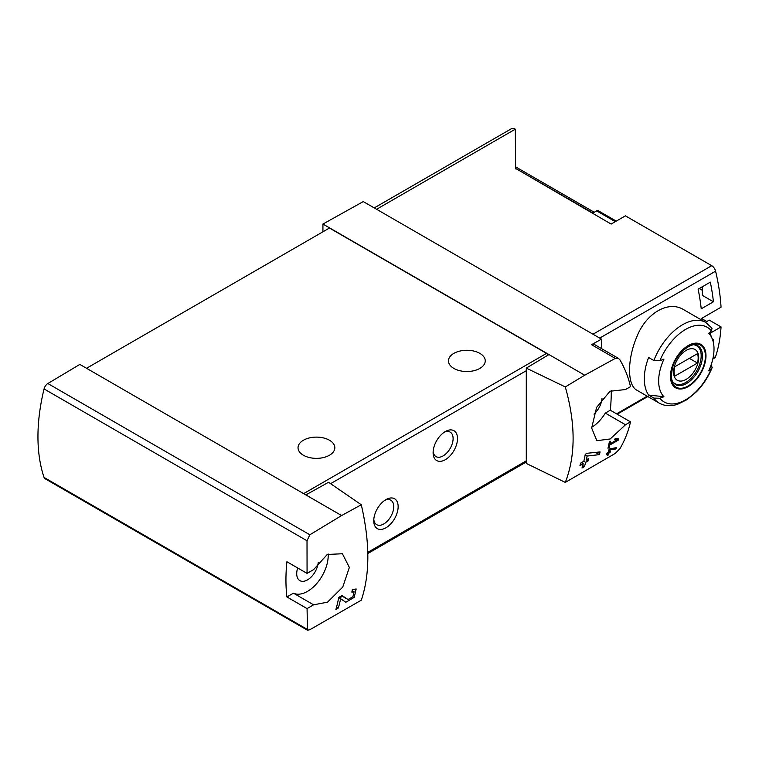 <?xml version="1.0" encoding="UTF-8"?>
<svg xmlns="http://www.w3.org/2000/svg" width="759" height="759" viewBox="0 0 759 759"><rect width="100%" height="100%" fill="white"/><g stroke="black" fill="none" stroke-linecap="round" stroke-linejoin="round"><path stroke-width="1.14" d="M361.284 504.744L341.616 515.56L305.858 494.915L328.543 482.278L361.284 504.744C370.012 542.562 370.012 574.373 361.284 600.189L309.843 629.723L307.48 630.198L307.072 608.595L313.619 604.819L293.439 593.159A29.326 16.926 120 0 0 316.399 583.918A29.326 16.926 120 0 0 328.182 553.994M341.616 515.56L309.843 534.782L47.855 383.523A5.749 3.321 120 0 0 44.06 388.94A174.209 100.577 120 0 0 44.06 477.42A5.749 3.321 120 0 0 45.047 478.711L307.461 630.217M313.619 604.819L327.499 602.181L342.745 587.096L349.358 567.419L342.404 553.747L327.271 554.468L313.619 569.611L307.072 573.387L307.016 540.759L309.843 534.782M340.639 598.737L345.829 602.257L354.216 597.371L356.161 588.993L352.337 589.582A172.483 99.581 60 0 1 351.853 592.124L354.073 591.764L352.935 596.669L348.02 599.544L341.559 595.806L347.964 599.506L342.062 595.521L338.723 597.447A172.483 99.581 60 0 1 335.886 609.43L338.324 608.016A172.483 99.581 -120 0 0 340.639 598.737L338.685 597.618M615.938 448.996A172.483 99.581 -120 0 0 616.336 447.677L609.154 449.015A172.483 99.581 60 0 1 608.215 452.364L606.583 453.303A172.483 99.581 60 0 1 606.213 454.499L607.845 453.559A172.483 99.581 60 0 1 607.162 455.656L608.376 454.954A172.483 99.581 -120 0 0 609.06 452.857L610.283 452.155A172.483 99.581 -120 0 0 610.653 450.96L609.43 451.662A172.483 99.581 -120 0 0 609.97 449.812L615.938 448.996L614.164 447.971M565.303 386.948L584.724 375.202L615.274 358.4L618.49 358.419L620.018 359.984C624.999 368.684 628.49 377.574 630.482 386.663L625.492 389.547L610.008 391.246L596.593 407.393L591.659 428.029L596.849 440.704L610.198 438.968L625.492 424.755L630.482 421.871C628.49 430.97 624.999 439.859 620.018 448.56L615.274 453.408L565.303 482.401C575.711 455.618 575.711 423.807 565.303 386.948L526.291 368.115L526.291 463.436L565.303 482.401M616.83 439.878L610.037 443.797A172.483 99.581 -120 0 0 610.54 441.273L609.325 441.975A172.483 99.581 60 0 1 607.968 448.237L609.183 447.535A172.483 99.581 -120 0 0 609.771 445.049L618.31 440.125A172.483 99.581 -120 0 0 618.576 438.873L615.359 438.313L614.629 439.499L616.83 439.878L615.037 438.835M599.401 454.632A172.483 99.581 -120 0 0 600.084 451.918L587.001 453.294L585.246 454.318A172.483 99.581 60 0 1 583.823 461.292L580.569 463.17A172.483 99.581 60 0 1 579.961 465.628L583.216 463.749A172.483 99.581 60 0 1 582.001 468.028L584.439 466.624A172.483 99.581 -120 0 0 585.654 462.345L588.092 460.931A172.483 99.581 -120 0 0 588.699 458.474L586.261 459.878A172.483 99.581 -120 0 0 587.096 456.045L599.401 454.632L595.578 452.421M616.251 221.125L597.76 210.442A4.601 2.656 120 0 0 596.621 210.869L592.883 213.023L515.636 168.432L611.147 224.076L625.407 215.841L711.724 265.678A5.749 3.321 60 0 1 715.595 271.181A172.483 99.581 60 0 1 721.05 307.205L701.174 318.685A172.483 99.581 60 0 1 701.24 319.833M701.534 318.476L706.809 321.522L709.248 320.108L721.05 326.92A172.483 99.581 60 0 1 715.595 356.654A5.749 3.321 60 0 1 714.599 357.973L712.815 358.998M721.05 326.92L709.997 333.305M712.208 367.451C708.479 376.625 703.299 384.671 696.658 391.597L687.075 399.623L677.559 404.3C670.709 406.492 664.59 406.093 659.21 403.114L636.953 390.259C627.076 385.249 627.086 359.557 636.953 336.484C646.213 313.078 668.451 300.251 683.527 309.596L705.775 322.452A46.574 26.888 -60 0 0 653.86 360.534L648.603 357.498A46.574 26.888 -60 0 0 648.603 395.059L653.86 398.086L659.856 398.266A170.946 98.689 180 0 0 663.935 396.71L648.603 395.059M713.137 341.541A172.483 99.581 -120 0 0 713.432 339.33L712.616 339.804M710.329 282.149L698.128 289.188A172.483 99.581 -120 0 1 701.231 308.818L713.432 301.778A172.483 99.581 -120 0 0 710.329 282.149M653.86 360.534L659.856 360.715A43.121 24.895 -60 0 1 711.439 330.933A170.946 98.689 0 0 1 708.735 333.286A39.145 22.599 -60 0 1 712.189 338.666A39.145 22.599 -60 0 1 708.735 370.847A170.946 98.689 180 0 0 711.439 368.485L712.179 367.432L711.088 365.003M711.439 330.933L712.008 328.267M659.856 360.715A170.946 98.689 0 0 0 663.935 359.149A39.145 22.599 -60 0 0 662.92 361.464A39.145 22.599 -60 0 0 663.935 396.71M515.636 168.925L515.314 129.182A8.045 4.649 -120 0 0 511.291 128.783L374.234 207.919M601.498 348.58L601.498 339.131L363.267 201.581L322.936 224.057L322.936 231.799M601.498 339.131L591.527 344.69A5.749 3.321 120 0 1 594.325 344.444L618.5 358.4M584.724 375.202L322.936 224.057M601.982 398.579A15.237 8.795 -60 0 1 593.955 414.101M591.669 427.317A29.326 16.926 120 0 0 605.312 413.105L610.302 410.221A172.483 99.581 120 0 0 611.251 390.515M548.975 354.557L526.291 368.115M305.858 494.915L79.828 364.415L47.855 383.523M385.952 527.78A17.248 9.962 -60 0 1 373.751 520.74A17.248 9.962 -60 0 1 385.952 499.612A17.248 9.962 -60 0 1 398.143 506.651A17.248 9.962 -60 0 1 385.952 527.78M445.305 459.707A17.248 9.962 -60 0 1 433.114 452.668A17.248 9.962 -60 0 1 445.305 431.548A17.248 9.962 -60 0 1 457.506 438.588A17.248 9.962 -60 0 1 445.305 459.707M548.159 355.041A3.453 1.992 -120 0 0 546.537 353.381L329.444 228.042L86.535 368.286M307.072 608.595L286.893 596.944L293.439 593.159M307.072 573.387L286.893 561.736A174.209 100.577 120 0 0 286.893 596.944M329.444 440.229A18.396 10.626 180 0 1 334.833 447.744A18.396 10.626 180 0 1 316.437 458.36A18.396 10.626 180 0 1 298.031 447.744A18.396 10.626 180 0 1 309.387 437.924A18.396 10.626 180 0 1 329.444 440.229M479.859 353.381A18.396 10.626 180 0 1 485.248 360.895A18.396 10.626 180 0 1 466.851 371.521A18.396 10.626 180 0 1 448.455 360.895A18.396 10.626 180 0 1 459.812 351.085A18.396 10.626 180 0 1 479.859 353.381M444.148 432.279A14.136 8.159 -60 0 1 450.172 432.118A14.136 8.159 -60 0 1 452.345 443.446A14.136 8.159 -60 0 1 443.104 455.903A14.136 8.159 -60 0 1 436.036 456.605A14.136 8.159 -60 0 1 433.161 451.301M384.794 500.342A14.136 8.159 -60 0 1 390.819 500.181A14.136 8.159 -60 0 1 392.991 511.509A14.136 8.159 -60 0 1 383.75 523.966A14.136 8.159 -60 0 1 376.682 524.668A14.136 8.159 -60 0 1 373.808 519.374M297.68 567.969A15.237 8.795 120 0 0 299.833 580.616A15.237 8.795 120 0 0 311.114 577.068A15.237 8.795 120 0 0 318.211 562.419M625.492 424.755L605.312 413.105M630.482 421.871L610.302 410.221M688.214 386.597A25.123 14.506 -60 0 1 672.664 384.974A25.123 14.506 -60 0 1 673.186 363.817A25.123 14.506 -60 0 1 703.773 347.195A25.123 14.506 -60 0 1 688.214 386.597M688.214 346.218A24.326 14.042 120 0 0 671.013 376.018A24.326 14.042 120 0 0 688.214 385.942A24.326 14.042 120 0 0 705.415 356.151A24.326 14.042 120 0 0 688.214 346.218M686.145 379.386A17.761 10.256 -60 0 1 675.273 363.912A17.761 10.256 -60 0 1 697.018 351.36A17.761 10.256 -60 0 1 686.145 379.386M697.464 363.039A17.021 9.829 120 0 0 697.464 353.656L674.817 366.73A17.021 9.829 -60 0 0 674.817 376.122L697.464 363.039L689.333 358.343M694.447 344.89A21.85 12.618 -60 0 1 696.658 345.734A21.85 12.618 -60 0 1 700.007 363.238A21.85 12.618 -60 0 1 685.738 382.489A21.85 12.618 -60 0 1 674.808 383.57A21.85 12.618 -60 0 1 672.977 382.081M699.267 288.524L702.322 290.289M713.432 301.778L702.322 295.365L702.322 286.76M618.31 440.125L615.312 438.389M610.037 443.797L609.079 443.247M609.183 447.535L608.263 447.004M609.771 445.049L608.822 444.499M607.845 453.559L606.991 453.076M608.376 454.954L607.551 454.47M609.06 452.857L608.215 452.364M610.283 452.155L609.43 451.662M609.97 449.812L609.079 449.3M583.216 463.749L581.385 462.696M584.439 466.624L582.703 465.618M585.654 462.345L583.823 461.292M588.092 460.931L586.261 459.878M587.096 456.045L585.142 454.907M338.846 597.703A8.34 4.81 120 0 0 342.366 596.28M338.324 608.016L336.579 607.01M715.595 271.181L599.705 338.097M715.595 356.654L713.005 358.153M647.171 396.16L616.555 413.835M659.21 403.114A46.574 26.888 -60 0 1 653.86 398.086M515.314 129.182L376.587 209.275M711.724 265.678L592.997 334.226M615.274 358.4L591.527 344.69M330.601 483.682L526.291 370.705M367.811 552.334L526.291 460.836M307.016 629.239L44.06 477.42M307.016 540.759L44.06 388.94M303.628 493.625L546.537 353.381M615.321 221.666L596.621 210.869M711.439 368.485A43.121 24.895 -60 0 1 659.856 398.266M686.61 383.466A22.419 12.95 -60 0 1 675.406 384.576C673.356 382.242 669.827 382.128 672.474 368.106C676.108 352.233 693.546 340.867 697.825 345.743A22.419 12.95 -60 0 1 701.259 363.703A22.419 12.95 -60 0 1 686.61 383.466M712.189 338.666L709.665 332.489M647.816 396.53L617.2 414.205M367.84 553.491L526.291 462.003M515.636 166.876L594.231 212.245M712.018 328.249L705.775 322.452M696.658 345.734L695.282 344.937M674.808 383.57L673.432 382.773M354.083 591.754L352.148 590.635"/></g></svg>
